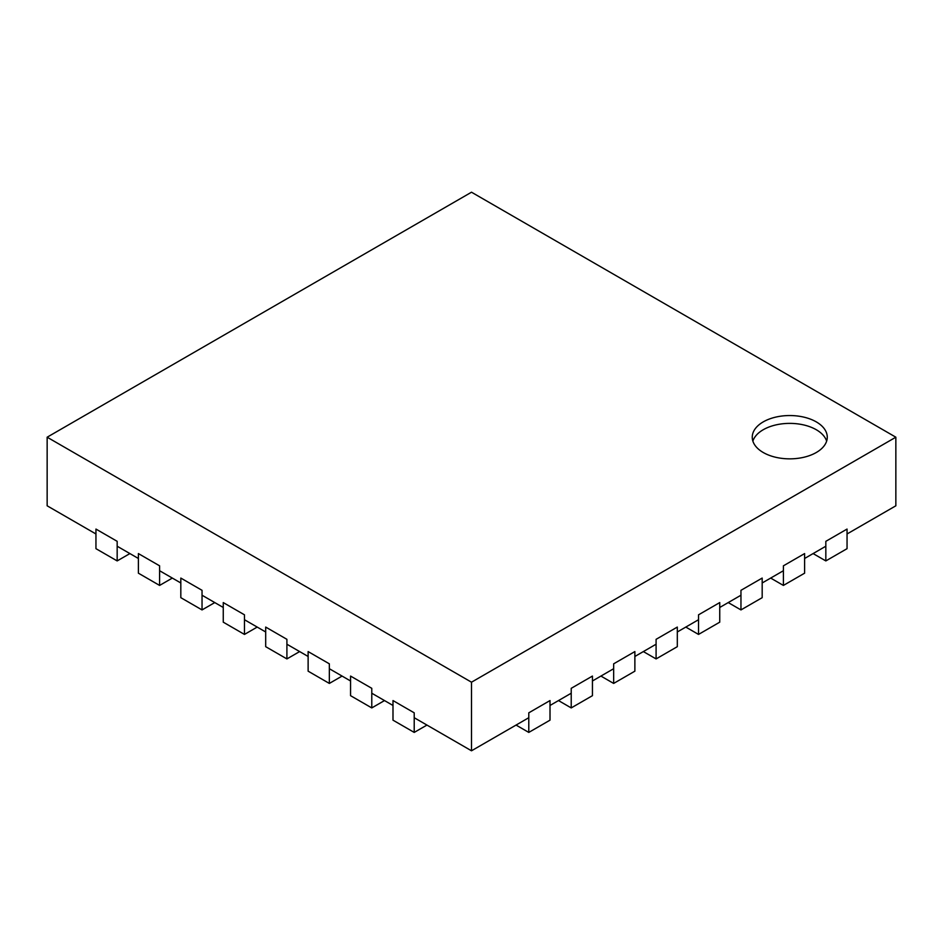 <?xml version="1.0" encoding="UTF-8"?>
<svg xmlns="http://www.w3.org/2000/svg" width="943" height="943" viewBox="0 0 943 943"><rect width="100%" height="100%" fill="white"/><g stroke="black" fill="none" stroke-linecap="round" stroke-linejoin="round"><path stroke-width="1.41" d="M847.05 533.974L895.85 505.802L895.85 437.198L471.5 682.202L47.15 437.198L471.5 192.207L895.85 437.198M95.95 533.974L47.15 505.802L47.15 437.198M763.241 452.51A37.508 21.654 0 0 0 804.12 457.202A37.508 21.654 0 0 0 827.27 437.198A37.508 21.654 0 0 0 789.762 415.545A37.508 21.654 0 0 0 752.255 437.198A37.508 21.654 0 0 0 763.241 452.51M825.832 546.221L804.615 558.48M783.397 570.727L762.18 582.974M740.962 595.222L719.745 607.469M698.527 619.728L677.31 631.975M656.092 644.222L634.875 656.469M613.657 668.717L592.44 680.976M571.222 693.223L550.005 705.47M528.787 717.717L471.5 750.793L471.5 682.202M117.168 546.221L138.385 558.48M159.603 570.727L180.82 582.974M202.038 595.222L223.255 607.469M244.473 619.728L265.69 631.975M286.908 644.222L308.125 656.469M329.343 668.717L350.56 680.976M371.778 693.223L392.995 705.47M414.213 717.717L471.5 750.793M826.646 441.124A37.508 21.654 0 0 0 789.762 423.383A37.508 21.654 0 0 0 752.879 441.124M392.995 720.169L392.995 700.566L414.213 712.825L414.213 732.416L392.995 720.169M426.943 725.073L414.213 732.416M350.56 695.675L350.56 676.072L371.778 688.319L371.778 707.922L350.56 695.675M384.508 700.566L371.778 707.922M308.125 671.168L308.125 651.578L329.343 663.825L329.343 683.427L308.125 671.168M342.073 676.072L329.343 683.427M265.69 646.674L265.69 627.071L286.908 639.319L286.908 658.921L265.69 646.674M299.638 651.578L286.908 658.921M223.255 622.168L223.255 602.577L244.473 614.824L244.473 634.427L223.255 622.168M257.203 627.071L244.473 634.427M180.82 597.673L180.82 578.071L202.038 590.318L202.038 609.921L180.82 597.673M214.768 602.577L202.038 609.921M138.385 573.179L138.385 553.576L159.603 565.824L159.603 585.426L138.385 573.179M172.333 578.071L159.603 585.426M95.95 548.673L95.95 529.07L117.168 541.329L117.168 560.92L95.95 548.673M129.898 553.576L117.168 560.92M825.832 560.92L847.05 548.673L847.05 529.07L825.832 541.329L825.832 560.92L813.102 553.576M783.397 585.426L804.615 573.179L804.615 553.576L783.397 565.824L783.397 585.426L770.667 578.071M740.962 609.921L762.18 597.673L762.18 578.071L740.962 590.318L740.962 609.921L728.232 602.577M698.527 634.427L719.745 622.168L719.745 602.577L698.527 614.824L698.527 634.427L685.797 627.071M656.092 658.921L677.31 646.674L677.31 627.071L656.092 639.319L656.092 658.921L643.362 651.578M613.657 683.427L634.875 671.168L634.875 651.578L613.657 663.825L613.657 683.427L600.927 676.072M571.222 707.922L592.44 695.675L592.44 676.072L571.222 688.319L571.222 707.922L558.492 700.566M528.787 732.416L550.005 720.169L550.005 700.566L528.787 712.825L528.787 732.416L516.057 725.073"/></g></svg>
